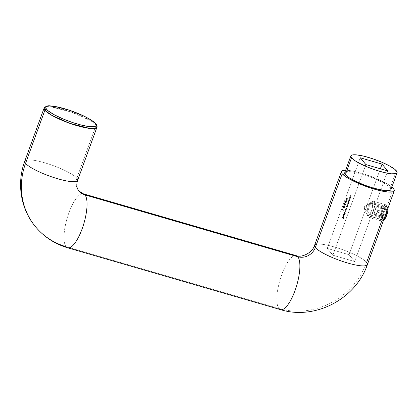 <?xml version="1.0" encoding="UTF-8"?>
<svg xmlns="http://www.w3.org/2000/svg" width="418" height="418" viewBox="0 0 418 418"><rect width="100%" height="100%" fill="white"/><g stroke="black" fill="none" stroke-linecap="round" stroke-linejoin="round"><path stroke-width="0.31" stroke-dasharray="2.09 1.57" d="M314.582 245.309A28.11 5.554 -160 0 1 338.726 248.318A28.11 5.554 -160 0 1 366.617 262.426A70.276 65.302 -39.6 0 1 278.947 308.536A28.11 8.778 106.2 0 1 280.76 277.521A28.11 8.778 106.2 0 1 296.127 255.623M83.281 193.78A28.11 8.778 -73.8 0 0 67.915 215.678A28.11 8.778 -73.8 0 0 66.101 246.693A28.11 8.778 106.2 0 1 67.962 215.542A28.11 8.778 106.2 0 1 83.37 193.806M24.803 161.108A28.11 5.554 -160 0 1 48.948 164.122A28.11 5.554 -160 0 1 76.844 178.23A14.055 13.062 140.4 0 0 78.741 190.801A14.055 13.062 -39.6 0 1 76.844 178.23A28.11 5.554 20 0 0 48.807 164.075A28.11 5.554 20 0 0 24.782 161.165M96.934 127.307L96.166 125.144L89.222 120.029L71.232 112.05L51.242 106.945L45.97 106.94L44.104 108.079A28.11 5.554 -160 0 1 68.129 110.995A28.11 5.554 -160 0 1 96.166 125.144L76.844 178.23L96.166 125.144A1.406 1.306 140.4 0 0 95.973 123.885M296.216 255.649A28.11 8.778 -73.8 0 0 280.807 277.385A28.11 8.778 -73.8 0 0 278.947 308.536A70.276 65.302 140.4 0 0 366.617 262.426L382.172 219.701L382.867 219.936L384.032 218.327L387.157 208.89L386.885 206.753L372.14 202.469A7.028 2.195 106.2 0 1 371.675 210.254A7.028 2.195 106.2 0 1 367.819 215.688A7.028 2.195 106.2 0 1 367.427 215.416L382.867 219.936L384.455 217.36L386.65 211.132L387.22 207.986L386.483 206.476L385.318 206.659L383.902 207.798L382.057 210.986L381.284 214.998L381.399 217.417L382.172 219.701L381.665 221.085M393.479 188.628L386.885 206.753L393.479 188.628M345.644 170.236A28.11 5.554 -160 0 1 369.737 175.957A28.11 5.554 -160 0 1 391.87 187.06L385.485 182.922L371.539 176.626L356.345 171.866L351.909 170.925L345.644 170.236M367.391 264.589A28.11 5.554 20 0 0 366.617 262.426A28.11 5.554 20 0 0 338.585 248.276A28.11 5.554 20 0 0 314.561 245.361M35.044 226.175A70.276 65.302 140.4 0 0 66.101 246.693L278.947 308.536L66.101 246.693A28.11 8.778 -73.8 0 0 67.773 247.817M390.95 189.589A24.599 4.859 20 0 0 390.276 187.692L396.4 170.863L390.276 187.692A24.599 4.859 20 0 0 365.745 175.309A24.599 4.859 20 0 0 344.725 172.759M360.253 157.774L327.263 248.407L332.89 255.215L365.875 164.577L332.89 255.215L354.689 261.548L349.061 254.74L380.349 168.783L349.061 254.74L327.263 248.407L360.253 157.774M344.082 206.137L343.424 206.346L343.136 207.443L343.424 207.678L343.053 207.913L343.309 207.986L343 207.365L343.7 205.719L343.053 207.913L343.282 206.659L343.821 206.058L343.397 207.819L344.218 208.075L343.653 207.892L344.03 206.095L343.256 207.767L343.962 205.792L344.286 206.367L343.92 207.631L344.218 207.725L344.73 206.67L344.218 208.075L343.962 207.997L344.73 206.67L344.218 208.075L343.653 207.892L344.082 206.137L343.763 206.017L344.082 206.137L343.539 206.732L343.309 207.986L343.444 206.644L344.186 205.823L343.92 207.631L344.218 207.725L344.73 206.67L344.385 206.487L344.641 206.56L343.957 207.652L344.218 207.725L343.664 207.558L344.082 207.25L344.186 205.823L343.847 205.693L344.186 205.823M345.169 202.944L345.075 201.398L345.848 200.473L346.271 200.692L346.303 202.432L345.54 203.111L345.169 202.944L346.047 202.359L346.015 200.619L345.127 201.241L345.785 200.619L346.35 200.797L346.47 201.805L346.052 202.944L345.592 203.169L345.127 201.241L345.425 203.017L345.383 201.319L346.271 200.692L346.303 202.432L345.169 202.944L345.649 203.195L345.425 203.017M342.535 217.585L342.645 217.276L343.073 217.788L343.57 216.43L343.162 217.898L343.434 218.227L344.019 216.973L343.408 218.64L342.279 217.506L343.408 218.64L342.645 217.276L343.073 217.788L343.57 216.43L343.162 217.898L343.434 218.227L344.019 216.973L343.408 218.64L343.152 218.567L344.019 216.973L343.669 216.79L343.925 216.864L343.173 218.149L343.434 218.227L342.906 217.825L343.659 216.54L343.314 216.357L343.57 216.43L343.314 216.357L342.817 217.715L343.073 217.788L342.645 217.276L342.279 217.506L342.535 217.585M344.437 212.354L344.547 212.046L345.446 213.133L345.336 213.441L344.181 212.281L345.08 213.368L344.547 212.046L345.446 213.133L345.08 213.368L345.446 213.133L344.547 212.046L344.181 212.281L344.437 212.354M345.989 208.096L346.099 207.788L346.621 208.216L346.966 207.673L346.721 206.074L347.233 206.513L347.619 205.881L347.348 204.36L347.844 205.181L347.065 207.715L346.626 208.869L345.733 208.023L346.626 208.869L345.989 208.096L346.099 207.788L346.517 208.232L346.109 208.039L346.966 207.673L346.611 206.382L346.721 206.074L347.149 206.518L346.715 206.304L347.588 205.954L347.348 204.36L347.687 205.996L347.065 207.715L346.626 208.869L346.37 208.352L346.846 208.19L346.945 206.654L347.687 205.996L347.692 204.783L347.092 204.287L347.588 205.954L346.715 206.304L346.465 206.001L346.966 207.673L346.109 208.039L345.843 207.715L345.989 208.096M348.784 200.41L348.894 200.102L349.37 200.535L349.798 199.898L349.584 198.216L350.012 199.538L349.422 201.183L348.528 200.337L349.422 201.183L348.784 200.41L348.894 200.102L349.317 200.541L349.798 199.898L349.584 198.216L349.892 199.94L349.166 201.11L349.892 199.94L349.652 198.534L349.913 198.607L349.328 198.137L349.908 199.099L349.647 199.025L349.798 199.898L349.317 200.541L348.638 200.029L348.784 200.41M350.185 197.484L349.694 197.129L349.584 197.437L349.95 197.202L350.399 197.646L350.796 197.139L350.639 195.316L351.115 196.382L350.477 198.284L349.584 197.437L350.477 198.284L349.84 197.51L349.95 197.202L350.373 197.646L350.854 196.998L350.639 195.316L350.948 197.04L350.221 198.21L350.948 197.04L350.963 195.713L350.383 195.243L350.958 196.199L350.702 196.126L350.592 196.925L350.854 196.998L350.106 197.568M347.635 204.062L348.272 201.037L348.91 201.81L348.445 203.148L348.701 203.221L347.635 204.062L348.445 203.148L348.68 201.978L349.056 202.192L348.492 203.691L347.86 204.094L348.528 201.11L349.171 201.889L348.8 202.119L348.91 201.81L349.171 201.889L348.701 203.221L347.891 204.136L348.528 201.11L349.171 201.889L348.272 201.037L348.528 201.554L347.776 202.354L347.891 204.136M344.84 211.748L345.477 208.723L346.37 209.81L346.261 210.118L345.879 209.653L345.9 210.907L344.84 211.748L345.644 210.834L345.879 209.653L346.517 210.191L346.135 209.731L345.696 211.377L345.064 211.78L345.733 208.796L346.632 209.883L346.261 210.118L346.632 209.883L346.517 210.191L346.135 209.731L345.9 210.907L345.096 211.821L345.733 208.796L346.632 209.883L345.477 208.723L345.728 209.24L344.981 210.04L345.096 211.821M343.936 215.829L344.411 214.993L344.401 213.76L344.657 213.833L344.275 213.217L344.531 213.295L344.275 213.217L343.46 215.458L343.716 215.531L343.413 214.795L344.092 213.185L343.408 214.382L343.309 215.683L343.68 215.756L344.155 214.92L344.275 213.217L343.46 215.458L343.559 214.262L343.716 215.531L344.531 213.295L344.589 214.392L344.061 215.698L343.565 215.761L343.664 214.46L344.348 213.258L343.559 214.262L344.286 213.577L343.716 215.531L344.531 213.295L344.657 213.833L344.411 214.993L343.622 215.86L343.748 214.199L344.348 213.258L344.024 213.504L344.092 213.185L343.491 214.126L343.361 215.782L343.936 215.829L343.622 215.86M347.29 198.822L346.412 200.462L346.977 199.804L347.186 198.519L346.82 198.623L346.799 197.766L346.083 198.613L345.926 200.065L346.679 198.064L346.48 199.344L347.034 198.749L347.175 199.679L347.327 198.931L346.825 199.527L346.987 198.346L346.694 198.252L346.182 200.138L346.721 197.949L347.076 197.871L347.076 198.696L347.442 198.592L346.731 200.541L347.175 199.679L346.527 200.154L347.175 199.679L347.29 198.822L347.008 198.728L347.29 198.822L346.825 199.527L346.935 198.142L346.642 198.038L346.935 198.142L346.182 200.138L346.339 198.686L347.055 197.839L347.076 198.696L347.4 198.513L347.264 199.788L346.668 200.535L346.527 200.154L346.668 200.535L347.264 199.788L347.008 199.715L347.144 198.44L347.4 198.513L346.82 198.623L347.4 198.513M345.038 203.498L344.38 203.712L344.092 204.804L344.38 205.045L344.014 205.28L344.27 205.353L344.024 204.339L344.662 203.085L344.014 205.28L344.244 204.026L344.782 203.425L344.354 205.186L345.179 205.437L344.61 205.259L344.991 203.461L344.213 205.128L344.918 203.158L345.242 203.728L344.876 204.998L345.174 205.092L345.686 204.031L345.179 205.437L344.918 205.363L345.686 204.031L345.179 205.437L344.61 205.259L345.038 203.498L344.725 203.383L345.038 203.498L344.5 204.099L344.27 205.353L344.406 204.01L345.148 203.19L344.876 204.998L345.174 205.092L345.686 204.031L345.341 203.848L345.597 203.927L344.918 205.013L345.174 205.092L344.62 204.919L345.043 204.611L344.782 204.538L344.892 203.111L345.148 203.19L344.808 203.054L345.148 203.19M343.089 210.818L343.282 210.291L342.608 209.037L343.481 210.092L343.251 210.729L342.833 210.745L343.251 210.729L343.282 210.291L342.608 209.037L343.481 210.092L342.995 210.651L343.481 210.092L342.352 208.958L342.608 209.037L342.237 209.266L343.282 210.291L343.026 210.217L343.089 210.818M77.612 180.393A28.11 5.554 20 0 0 76.844 178.23M278.947 308.536A28.11 8.778 -73.8 0 0 280.53 309.639M382.507 219.957L382.867 219.936M390.976 188.936L388.714 186.203L383.28 182.703L371.074 177.195L362.045 174.165L353.9 172.206L350.556 171.725L345.963 171.861M344.892 172.467L344.73 172.744M387.674 170.915L354.689 261.548L387.674 170.915M367.427 215.416L368.237 215.688L369.287 214.936L370.411 213.269L371.863 209.643L372.657 204.674L372.417 202.981L371.769 202.202L370.823 202.448L369.716 203.681L367.699 208.242L366.947 212.104L366.973 214.157L367.427 215.416A7.028 2.195 106.2 0 1 367.892 207.626A7.028 2.195 106.2 0 1 371.743 202.192A7.028 2.195 106.2 0 1 372.14 202.469L386.885 206.753L385.95 206.445L384.617 207.114L383.212 208.692L382.057 210.986L381.404 213.655L381.289 216.273L382.172 219.701L367.427 215.416M354.689 261.548L349.061 254.74L327.263 248.407L332.89 255.215L354.689 261.548M386.483 206.476L385.95 206.445M350.117 197.568L350.718 196.465L350.383 195.243L350.812 196.564L350.221 198.21L349.584 197.437L349.694 197.129L349.929 197.411M349.129 200.384L348.873 200.306L349.296 200.3L349.662 199.365L349.328 198.137L349.756 199.464L349.166 201.11L348.528 200.337L348.638 200.029L348.873 200.306M348.481 201.732L347.896 202.343L347.682 203.592L347.896 203.785L348.33 203.143L348.481 201.732L348.622 203.122L348.737 201.805L348.413 201.685L347.86 202.437L348.116 202.511L347.86 202.437L347.745 203.754L348.659 203.023L348.737 201.805L348.116 202.511L348.001 203.827L348.466 203.482L348.622 203.122L348.069 203.869L347.745 203.754M348.737 201.805L348.116 202.511L348.001 203.827M346.971 206.377L346.715 206.304L347.154 206.252L347.447 205.41L346.977 204.595L347.092 204.287L347.494 204.789L347.551 205.494L346.37 208.796L345.733 208.023L345.843 207.715L346.224 208.143L346.543 207.95L346.82 206.973L346.355 206.309L346.465 206.001L346.715 206.304M346.37 208.112L346.109 208.039M345.681 209.418L344.902 210.729L344.981 211.466L345.409 211.095L345.681 209.418L345.827 210.808L345.937 209.491L345.064 210.123L345.618 209.371L345.937 209.491L345.32 210.197L345.205 211.513L345.064 210.123L345.263 211.555L345.827 210.808L344.949 211.44L345.827 210.808L345.937 209.491M345.08 213.368L344.291 211.973L345.08 213.368M343.361 215.782L343.68 215.756M344.244 213.619L343.549 215.521L344.244 213.619L344.5 213.697L343.549 215.521L344.244 213.619L343.549 215.521L344.045 215.458L343.789 215.38L344.343 214.883L344.244 213.619M343.805 215.594L344.5 213.697L343.805 215.594M343.152 218.567L343.763 216.9L343.173 218.149L342.906 217.825L343.314 216.357L342.817 217.715L342.389 217.198L342.279 217.506L343.152 218.567M347.076 198.696L347.055 197.839L346.465 197.876L345.926 200.065L346.297 199.83L346.015 199.344L346.271 199.417L346.026 199.266L346.438 198.179L346.731 198.273L346.569 199.454L347.034 198.749M347.144 198.44L346.82 198.623M345.963 202.239L346.073 201.277L345.639 200.786L345.096 202.218L345.482 202.793L345.963 202.239L345.284 202.636L346.02 202.704L345.905 200.927L345.963 202.239M345.639 200.786L345.895 200.865L345.341 202.119L345.738 202.871L345.477 202.793L345.221 201.34L345.54 202.714L346.297 202.035L346.161 201.001L345.639 200.786L346.161 201.001L345.221 201.34L345.905 200.927M346.161 201.001L345.895 200.865M344.892 203.111L344.62 204.919L344.918 205.013L345.43 203.958L344.918 205.363L344.354 205.186L344.934 204.559L344.782 203.425M343.93 205.75L343.664 207.558L343.957 207.652L344.474 206.591L343.962 207.997L343.397 207.819L343.972 207.192L343.821 206.058M342.995 210.651L343.225 210.019L342.352 208.958L342.995 210.651M384.341 219.513L383.013 219.737L382.418 217.835L383.05 213.164L384.926 208.639L383.327 206.999A8.433 2.633 106.2 0 1 386.681 205.557A8.433 2.633 106.2 0 1 386.676 211.602A8.433 2.633 -73.8 0 0 385.981 204.867A8.433 2.633 -73.8 0 0 383.327 206.999L370.886 203.388A8.433 2.633 106.2 0 1 373.546 201.251A8.433 2.633 106.2 0 1 374.46 206.727A8.433 2.633 106.2 0 1 371.498 215.317L384.027 218.886L371.498 215.317A8.433 2.633 106.2 0 1 368.838 217.449A8.433 2.633 106.2 0 1 367.924 211.973A8.433 2.633 106.2 0 1 370.886 203.388A8.433 2.633 -73.8 0 0 368.138 216.759A8.433 2.633 -73.8 0 0 371.498 215.317L364.7 208.347A1.264 0.397 106.2 0 1 364.193 208.561A1.264 0.397 106.2 0 1 364.606 206.555L370.886 203.388L383.327 206.999L384.926 208.639A6.745 2.106 -73.8 0 0 382.439 216.508A6.745 2.106 -73.8 0 0 384.053 219.722L382.24 220.856A8.433 2.633 106.2 0 1 380.218 216.832A8.433 2.633 106.2 0 1 383.327 206.999A8.433 2.633 -73.8 0 0 380.364 215.589A8.433 2.633 -73.8 0 0 381.279 221.065A8.433 2.633 -73.8 0 0 383.933 218.933A8.433 2.633 106.2 0 1 382.24 220.856M383.933 218.933A8.433 2.633 -73.8 0 0 384.126 218.614A8.433 2.633 106.2 0 1 383.933 218.933M384.926 208.639L385.997 207.312L386.943 206.91L387.857 208.357A6.745 2.106 -73.8 0 0 387.611 207.485A6.745 2.106 -73.8 0 0 384.926 208.639M387.157 210.223L386.007 208.833L384.022 212.025L383.181 216.602L384.325 217.992L386.316 214.8L387.157 210.223L386.007 208.833L377.036 206.226L378.18 207.615L387.157 210.223L378.18 207.615L377.339 212.192L375.354 215.38L374.204 213.995L375.045 209.418L377.036 206.226L386.007 208.833L384.022 212.025L375.045 209.418L384.022 212.025L383.181 216.602L374.204 213.995L383.181 216.602L384.325 217.992L375.354 215.38L384.325 217.992L386.316 214.8L377.339 212.192L386.316 214.8L387.157 210.223M371.498 215.317A8.433 2.633 -73.8 0 0 374.601 205.484A8.433 2.633 -73.8 0 0 372.584 201.46A8.433 2.633 -73.8 0 0 370.886 203.388L364.606 206.555A1.264 0.397 106.2 0 1 364.862 206.267A1.264 0.397 106.2 0 1 365.165 206.873A1.264 0.397 106.2 0 1 364.7 208.347L371.498 215.317M364.7 208.347L364.318 208.671L364.156 207.877L364.987 206.231L365.149 207.03L364.7 208.347M377.036 206.226L375.045 209.418L374.204 213.995L375.354 215.38L377.339 212.192L378.18 207.615L377.036 206.226M382.533 219.962L367.819 215.688M386.451 206.466L371.743 202.192M368.138 216.759L364.193 208.561M368.838 217.449L381.279 221.065M373.546 201.251L385.981 204.867M372.584 201.46L364.862 206.267M386.681 205.557L387.611 207.485"/><path stroke-width="0.63" d="M296.127 255.623A28.11 8.778 106.2 0 1 297.799 256.746A14.055 13.062 140.4 0 0 315.334 247.524A28.11 5.554 -160 0 1 314.582 245.309M67.773 247.817A28.11 8.778 -73.8 0 0 83.135 225.919A28.11 8.778 -73.8 0 0 84.953 194.903A28.11 8.778 106.2 0 1 83.093 226.054A28.11 8.778 106.2 0 1 67.685 247.79A28.11 8.778 106.2 0 1 66.101 246.693A70.276 65.302 -39.6 0 1 35.044 226.175A70.276 65.302 -39.6 0 1 25.555 163.328A28.11 5.554 20 0 0 53.588 177.478A28.11 5.554 20 0 0 77.612 180.393C76.222 184.589 76.625 188.095 78.83 190.906L83.37 193.806A28.11 8.778 106.2 0 1 84.953 194.903A14.055 13.062 -39.6 0 1 78.741 190.801A14.055 13.062 140.4 0 0 84.953 194.903A28.11 8.778 -73.8 0 0 83.281 193.78M381.665 221.085L366.617 262.426A28.11 5.554 -160 0 1 367.37 264.646A28.11 5.554 -160 0 1 343.225 261.631A28.11 5.554 -160 0 1 315.334 247.524L342.19 173.721A28.11 5.554 -160 0 1 341.422 171.558L314.561 245.361A28.11 5.554 20 0 0 315.334 247.524A28.11 5.554 20 0 0 343.366 261.678A28.11 5.554 20 0 0 367.391 264.589C355.713 299.011 314.937 320.439 280.53 309.639L67.685 247.79C54.795 243.971 44.062 236.949 35.483 226.713C20.581 208.995 16.542 183.157 24.782 161.165A28.11 5.554 20 0 0 25.555 163.328A28.11 5.554 -160 0 1 24.803 161.108M24.782 161.165L44.104 108.079L44.878 110.242A1.406 1.306 -39.6 0 1 46.628 109.317C43.812 106.809 46.759 103.654 64.706 108.79C82.821 114.135 94.494 121.533 95.351 123.477A1.406 1.306 -39.6 0 1 96.166 125.144A28.11 5.554 -160 0 1 96.934 127.307A28.11 5.554 -160 0 1 72.91 124.392A28.11 5.554 -160 0 1 44.878 110.242A28.11 5.554 -160 0 1 44.104 108.079L44.256 107.745C46.199 106.036 48.289 105.43 50.526 105.932C53.19 106.083 56.467 106.632 60.349 107.583C68.766 109.72 76.896 112.672 84.734 116.45L90.664 119.684L95.968 123.874C97.728 126.21 96.83 127.699 96.934 127.307L77.612 180.393M341.422 171.558A28.11 5.554 -160 0 1 345.644 170.236L342.838 170.528L341.61 171.223L341.396 172.305L342.19 173.721L315.334 247.524A14.055 13.062 -39.6 0 1 297.799 256.746A28.11 8.778 -73.8 0 0 296.216 255.649C301.31 257.979 312.371 253.026 314.561 245.361M391.87 187.06A28.11 5.554 -160 0 1 393.479 188.628A28.11 5.554 -160 0 1 394.252 190.791A28.11 5.554 -160 0 1 370.228 187.875A28.11 5.554 -160 0 1 342.19 173.721L346.679 177.357L354.38 181.569L369.324 187.577L379.33 190.483L387.585 191.972L392.836 191.82L394.059 191.125L394.279 190.044L393.479 188.628L391.697 186.919M84.953 194.903L297.799 256.746L84.953 194.903M76.844 178.23A28.11 5.554 -160 0 1 77.591 180.445A28.11 5.554 -160 0 1 53.452 177.436A28.11 5.554 -160 0 1 25.555 163.328L44.878 110.242L25.555 163.328A70.276 65.302 140.4 0 0 35.044 226.175M351.522 157.821A24.599 4.859 -160 0 1 350.848 155.93A24.599 4.859 -160 0 1 371.874 158.479A24.599 4.859 -160 0 1 396.4 170.863A24.599 4.859 -160 0 1 397.079 172.754A24.599 4.859 -160 0 1 376.054 170.204A24.599 4.859 -160 0 1 351.522 157.821L345.399 174.656L351.522 157.821L350.827 156.583L351.015 155.637L352.092 155.031L354.004 154.775L356.685 154.895L363.906 156.196L372.663 158.741L381.618 162.137L389.404 165.873L394.843 169.368L397.1 172.106L396.907 173.047L395.836 173.658L391.243 173.794L384.017 172.488L375.265 169.943L366.309 166.547L358.524 162.816L355.446 161.003L351.522 157.821M350.848 155.93L344.725 172.759A24.599 4.859 20 0 0 345.399 174.656A24.599 4.859 20 0 0 369.93 187.039A24.599 4.859 20 0 0 390.95 189.589L397.079 172.754M365.875 164.577L360.253 157.774L365.875 164.577L387.674 170.915L382.052 164.107L360.253 157.774L382.052 164.107L387.674 170.915L365.875 164.577M280.53 309.639A28.11 8.778 -73.8 0 0 295.939 287.897A28.11 8.778 -73.8 0 0 297.799 256.746A28.11 8.778 106.2 0 1 295.981 287.762A28.11 8.778 106.2 0 1 280.614 309.66A28.11 8.778 106.2 0 1 278.947 308.536M95.973 123.885A1.406 1.306 140.4 0 0 95.351 123.477L91.093 120.029L83.772 116.021L69.581 110.315L55.86 106.658L49.319 106.015L47.244 106.287L46.079 106.945L45.87 107.969L46.628 109.317L48.326 110.942L54.225 114.741L62.684 118.79L72.403 122.479L81.907 125.243L89.75 126.659L94.74 126.513L95.905 125.849L96.114 124.825L95.351 123.477C98.173 125.985 95.22 129.141 77.278 124.005C59.157 118.665 47.49 111.261 46.628 109.317A1.406 1.306 140.4 0 0 44.878 110.242L51.816 115.358L69.811 123.336L89.802 128.441L95.069 128.446L96.934 127.307M345.963 171.861L344.892 172.467L344.698 173.413L345.399 174.656L349.323 177.833L356.063 181.522L364.6 185.153L373.624 188.184L385.119 190.624L389.712 190.488L390.783 189.882L390.976 188.936M380.349 168.783L382.052 164.107L380.349 168.783M383.625 219.993L384.053 219.722A6.745 2.106 -73.8 0 0 385.412 218.186L384.027 218.886L385.412 218.186L384.341 219.513L383.395 219.915M384.126 218.614A8.433 2.633 -73.8 0 0 386.676 211.602A8.433 2.633 106.2 0 1 384.126 218.614M387.82 208.143L387.805 211.153L387.287 213.661L385.412 218.186A6.745 2.106 -73.8 0 0 387.857 208.357M83.37 193.806L296.216 255.649M394.252 190.791L367.391 264.589"/></g></svg>

